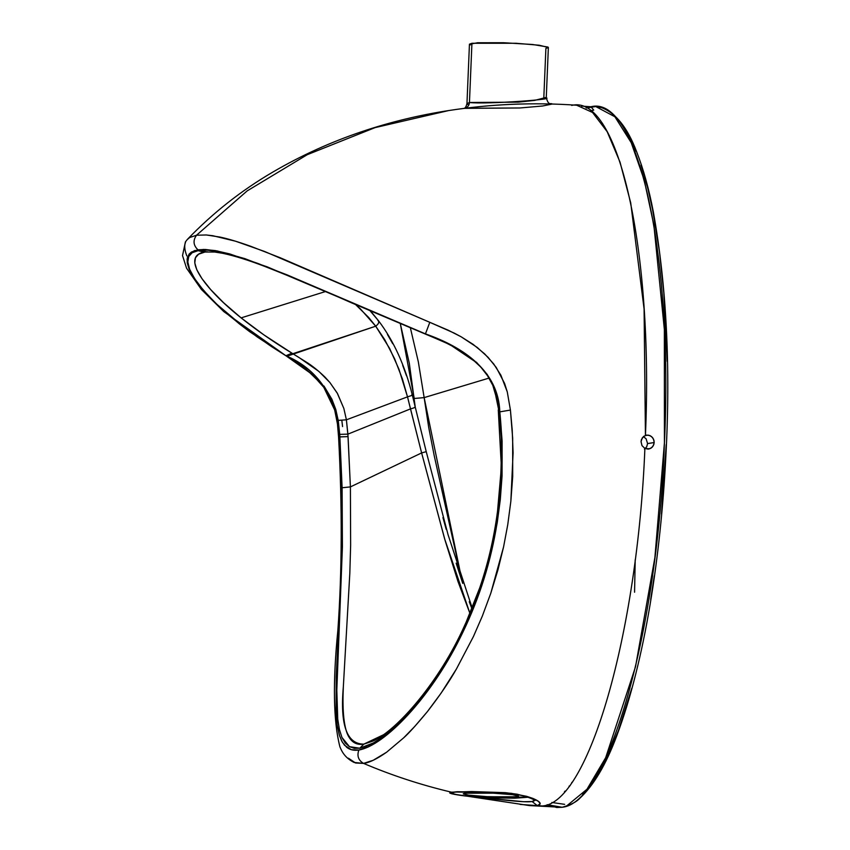 <?xml version="1.0" encoding="UTF-8"?>
<svg xmlns="http://www.w3.org/2000/svg" width="850" height="850" viewBox="0 0 850 850"><rect width="100%" height="100%" fill="white"/><g stroke="black" fill="none" stroke-linecap="round" stroke-linejoin="round"><path stroke-width="1.27" d="M520.179 804.429L542.321 805.959C588.646 803.324 637.447 633.218 644.895 448.428L641.994 445.634L641.038 441.628L642.334 437.771L645.437 435.413L648.603 435.168L651.546 436.549L653.576 439.206L654.202 442.542L647.594 443.572L646.096 438.77L643.365 436.624M489.037 378.091L424.15 397.609L428.761 427.667L434.201 455.621L461.603 578.808L424.15 397.609L489.037 378.091M410.401 327.962L418.328 361.856L424.15 397.609L414.248 398.48L424.15 397.609L418.328 361.856L410.401 327.962M414.248 398.48L400.329 323.733L409.296 363.216L415.236 407.054L426.243 451.701L448.056 534.692L472.175 607.994M370.281 311.068L378.569 320.822M387.419 334.422L392.721 343.719M402.688 365.33L406.481 375.764M377.772 320.237C379.525 321.821 378.845 323.808 375.721 326.198L384.763 339.734L394.612 358.764L402.433 379.015L407.511 396.854L411.485 395.569L411.91 394.634L411.485 395.569L407.511 396.854L410.486 408.892C414.184 407.926 415.65 407.256 414.885 406.906C415.65 407.256 414.184 407.926 410.486 408.892L347.894 434.138L346.407 419.815L343.846 408.446L337.184 392.987L329.906 382.543L318.846 371.386L298.722 357.319L292.814 353.717L286.981 356.214C313.374 367.689 330.459 389.077 338.236 420.378L346.407 419.815L343.846 408.446L337.503 393.561L329.906 382.543L324.881 376.986C317.921 370.334 311.621 365.298 306 361.898L292.814 353.717L375.721 326.198C378.845 323.808 379.525 321.821 377.772 320.237M411.91 394.634L411.485 395.569M442.935 517.586L446.218 529.401M456.163 563.178L462.729 583.398M469.253 601.736L471.909 608.643M305.373 368.018L286.981 356.214L375.721 326.198L360.421 308.901L355.651 304.619L368.634 317.433L375.721 326.198L389.64 348.479L398.947 369.208L407.511 396.854L346.407 419.815L407.511 396.854L421.621 452.922L425.935 451.743L421.621 452.922L444.614 538.783L469.944 613.424L457.959 581.432L445.049 540.271L421.621 452.922L350.402 486.901L348.064 436.613L346.407 419.815L338.236 420.378L339.713 434.371L347.894 434.138L410.486 408.892L421.621 452.922L350.402 486.901L347.894 434.138L339.713 434.371L339.873 436.847L339.713 434.371M496.464 396.312L495.848 396.174L499.141 411.963L498.567 412.335L499.141 411.963L501.256 437.389L499.141 411.963M493.159 386.166L492.426 384.476M475.936 362.174L450.787 345.185M451.084 345.142L426.753 334.528M425.255 333.912L405.439 325.678L425.446 333.88C463.314 347.098 498.483 370.887 499.811 411.857L499.131 411.963L499.811 411.857L496.836 395.261L493.797 386.272M492.851 384.147L487.135 374.361L476.329 362.121M205.774 251.908L198.836 250.431L206.529 251.834L204.021 252.184L197.901 250.601L204.021 252.184L207.4 251.77L204.021 252.184C180.71 256.424 204.446 288.777 241.113 317.879L325.497 291.539L241.113 317.879C256.126 329.885 273.062 341.647 291.922 353.175L286.067 355.661L286.981 356.214L286.067 355.661L291.922 353.175L292.814 353.717L263.893 334.879L241.113 317.879L223.561 302.696L210.683 289.584L201.971 278.662L196.839 269.843L194.799 262.937L195.447 257.773L198.571 254.214L204.924 252.036L214.742 252.036L222.657 253.3C234.334 255.754 248.423 260.153 264.913 266.475C291.741 277.015 320.684 289.159 351.741 302.919L445.103 342.412L457.576 348.861L470.751 357.744L480.781 367.062L487.528 375.7L492.809 385.348L497.739 402.348L498.822 409.498L498.27 409.891L501.16 462.814L501.755 462.804L501.16 462.814C499.991 521.146 487.858 575.291 464.737 625.26C439.503 681.912 397.311 729.927 373.15 741.009L363.874 744.111L383.339 734.846L363.874 744.111C356.182 745.439 350.593 741.859 347.129 733.38C343.581 723.828 342.316 708.263 343.347 686.694L349.828 573.155L350.636 545.307L350.402 486.901L342.104 487.751L350.402 486.901L350.636 545.307L349.828 573.155L343.347 686.694C339.979 725.071 346.821 744.218 363.874 744.111L359.763 748.223L366.042 746.47L373.437 742.911C378.441 740.169 384.487 735.771 391.563 729.714L402.188 719.716L413.684 707.221L425.829 692.134L438.281 674.379L451.18 653.129L462.549 631.253L482.906 579.827L490.694 551.841L496.538 522.793L500.257 493.053L501.755 462.804L501.256 437.389L501.755 462.804L496.538 522.793L490.694 551.841L482.906 579.827L473.418 606.401L462.549 631.253L450.67 654.032L438.281 674.379L425.829 692.134L413.684 707.221L402.188 719.716L391.563 729.714L381.958 737.386L373.437 742.911L359.763 748.223L363.874 744.111L373.458 740.871M339.703 434.371L338.194 420.389L335.782 409.466L331.914 399.277L323.914 385.942M285.802 355.704L249.73 331.734L239.328 323.85L220.023 307.509L202.991 290.052L192.621 276.016L189.167 269.344L187.212 262.735L187.266 257.986L189.199 253.991L191.526 251.993L197.954 249.815L205.264 249.464L217.239 250.952L244.8 258.613L287.513 275.039L345.993 300.167L267.293 266.879L229.617 253.895L215.326 250.601L203.586 249.433L194.48 250.623L189.199 253.991L187.064 259.516L189.167 269.344L197.529 283.252L211.756 299.529L229.16 315.562L249.73 331.734L285.802 355.704L257.391 337.067L234.175 319.579L216.325 303.843L203.309 290.137L194.607 278.63L189.635 269.291L187.818 261.97L188.753 256.488L192.153 252.726L198.836 250.431L207.336 250.134L218.163 251.536L231.572 254.734L267.559 267.091L425.446 333.88L291.104 276.601L257.89 263.436L238.648 256.838L218.163 251.536L207.336 250.134L197.901 250.601L192.153 252.726L188.753 256.488L187.818 261.97L189.635 269.291L194.607 278.63L203.309 290.137L216.325 303.843L245.097 328.142L271.044 346.279L303.386 366.892L317.964 379.44L327.293 391.648L333.71 404.951L337.471 419.974L339.182 436.964L348.064 436.613L339.873 436.847L342.104 487.751L342.412 546.879L336.812 690.242C336.717 704.544 337.025 714.159 337.737 719.1L339.426 729.523L341.955 737.46L349.467 746.661L354.312 748.308L359.763 748.223L349.467 746.661L345.323 743.102L341.955 737.46L339.426 729.523L337.737 719.1L336.812 690.242L342.412 546.879L342.104 487.751L339.873 436.847L339.171 436.953M551.724 104.061L552.245 104.029C550.726 102.648 548.505 106.239 546.274 97.495L548.367 47.483L539.24 45.231L515.971 43.265L471.931 43.276L469.444 44.179L466.958 103.615L469.444 102.499L471.931 43.276L469.444 102.499C485.392 104.55 563.614 98.919 543.819 97.623L545.891 48.386L548.303 47.653L548.006 47.069L532.684 44.498L503.455 42.723L477.509 42.755L469.466 44.285M469.784 44.583L470.475 44.891M516.747 796.769L516.811 795.366L516.747 796.769L485.924 796.779L469.625 795.398L463.239 793.826L464.971 793.188L495.805 793.178L512.093 794.559L518.489 796.142L516.747 796.769L518.426 796.259L517.746 795.632L513.273 794.729L489.887 792.901L466.055 793.05L463.261 793.9L466.979 795.005L491.831 797.056L516.747 796.769M467.967 104.593L467.086 103.955M469.444 102.499C469.136 105.676 467.436 107.631 464.344 108.354C467.436 107.631 469.136 105.676 469.444 102.499L518.213 102.149L534.661 100.396L546.146 97.41M499.811 411.857L502.106 441.033L502.063 475.904L500.278 499.8L497.271 522.41L493.202 543.841L487.709 566.026L480.813 588.338L472.589 610.343L464.015 629.839L447.567 660.886L432.82 683.814L419.613 701.388L407.405 715.509L387.983 733.986L380.651 739.606L367.965 747.118L358.859 750.04L351.326 749.689L344.547 745.259L341.753 741.104L339.288 734.931L337.312 725.996L336.069 713.511L336.217 676.982L340.287 595.733L341.764 544.563L341.679 499.651L339.182 436.964L341.679 499.683L341.764 544.563L340.669 586.426L336.217 676.982L336.069 713.511L337.142 724.848L339.575 735.834L342.433 742.316L346.779 747.373C349.987 749.881 354.004 750.763 358.859 750.04C356.798 755.873 358.371 760.325 363.566 763.396C358.371 760.325 356.798 755.873 358.859 750.04C384.593 745.599 430.153 698.126 459.606 638.86C494.583 569.521 507.981 493.85 499.811 411.857L510.425 410.072L507.269 391.871L500.905 375.243L493.691 363.928L484.638 353.855L473.11 344.356L461.114 336.77L448.237 330.225L264.562 251.462L235.567 241.219L212.755 235.705L206.274 234.972L196.52 235.227L189.667 237.543L187.149 239.657L189.667 237.543L196.52 235.227C192.812 240.465 193.29 245.321 197.954 249.815C193.29 245.321 192.812 240.465 196.52 235.227L206.274 234.972L220.054 237.086C227.917 238.744 238.096 241.804 250.591 246.245L280.203 257.741L429.813 322.32L425.446 333.88L429.813 322.32L454.283 333.136L461.114 336.77L477.275 347.48L488.059 357.308L496.283 367.519L504.581 383.414L507.269 391.871L510.425 410.072L499.811 411.857M528.02 797.247L514.739 798.192L493.414 797.916L469.158 796.418L457.332 794.793L450.893 793.188L455.324 792.019L502.945 792.795M502.849 792.784L505.293 792.965M534.629 799.956L533.949 801.029L532.089 801.529L523.696 801.72L469.158 796.418L527.956 797.268M335.506 410.603L335.081 409.105M323.478 386.006L305.001 368.05M348.415 758.2L355.566 763.003L363.566 763.396L354.067 762.45C343.634 757.18 341.126 749.53 339.904 746.778C333.359 721.331 332.679 682.518 337.864 630.339C342.072 571.051 342.306 506.547 338.566 436.847L337.45 423.884L334.688 409.998L323.786 387.313L312.258 374.457L223.858 311.652L201.386 289.436L186.554 268.196L182.527 255.595L185.406 241.921L187.425 239.349M534.682 800.222L532.089 801.529L537.264 805.588L532.089 801.529C524.227 802.995 490.418 798.288 469.158 796.418L468.074 796.269L469.158 796.418C454.952 794.878 449.353 793.507 452.359 792.317L449.714 792.88L452.699 793.996L529.678 805.609M469.158 796.418L468.074 796.269M565.165 791.754L564.421 791.86L565.122 791.053L565.165 791.754M624.676 129.359L630.594 139.634L635.821 151.066M641.006 165.017L647.923 188.859L652.566 209.472L659.526 251.982L663.839 293.101L667.218 361.377M666.219 444.624L661.534 513.952M654.298 575.843L650.696 599.463M631.805 688.181L618.545 730.171L606.507 758.774L593.258 781.745L582.707 794.272M602.597 123.484L601.991 123.293L602.597 123.484M529.337 805.577L561.553 807.287C608.472 804.748 657.783 630.222 664.413 443.243C673.466 255.893 638.233 94.573 590.909 106.76L581.538 106.112L590.909 106.76L593.736 110.118L590.909 106.76L586.16 108.024L595.765 106.547L601.524 107.631C615.825 113.039 627.523 127.734 636.618 151.704C643.386 168.969 648.954 188.998 653.321 211.788C666.474 285.207 670.65 366.658 665.879 456.142C660.694 555.868 645.044 660.737 616.696 735.994C605.965 764.692 593.661 785.464 579.764 798.309C576.555 801.901 570.69 804.886 562.169 807.266L556.697 807.5L547.113 804.706L562.169 807.266L556.697 807.5M593.736 110.118L590.548 110.851M551.841 802.474L564.644 804.344M464.344 108.354L519.966 107.971L542.64 105.995L552.266 104.029L542.64 105.995L519.966 107.971L465.003 108.258M534.576 799.829L535.043 800.498C535.978 801.146 527.861 794.176 499.641 792.572L511.317 793.316L526.564 796.312L532.653 798.331L538.571 801.454L540.217 803.898L537.264 805.588L539.431 804.929L540.143 803.303C539.761 801.922 537.264 800.264 532.653 798.331L517.161 794.208L505.389 792.668L471.58 791.552L451.456 792.179C421.047 784.975 391.754 775.381 363.566 763.396C369.24 762.726 376.922 758.997 386.623 752.207L403.612 737.885C408.287 733.847 416.213 725.093 427.391 711.62C439.609 695.852 449.289 681.657 456.418 669.003L473.439 636.512L482.301 616.176L490.79 593.247L497.919 569.968L503.561 546.975L507.748 524.726L510.85 501.266L513.092 452.827L512.21 429.994L510.425 410.072L512.667 438.228L512.699 476.489L510.85 501.266L507.748 524.726L503.561 546.975L490.79 593.247L482.301 616.176L473.439 636.512L456.418 669.003L441.129 693.09L427.391 711.62L414.662 726.548L403.612 737.885L386.623 752.207L373.224 760.261L363.566 763.396C391.754 775.381 421.047 784.975 451.456 792.179L452.359 792.317C461.784 791.573 476.053 791.573 495.189 792.349L457.172 791.722L450.118 792.487L449.905 793.103L451.86 793.804M448.641 110.564L375.243 127.553L307.413 154.594L247.222 190.857L196.52 235.227L247.148 190.91L307.243 154.689L374.956 127.649L448.237 110.627C490.769 104.019 533.587 102.223 576.672 105.219L592.535 112.466L607.155 131.665L620.032 162.159L630.721 202.884L644.088 309.017L645.437 435.413C653.491 250.527 618.396 93.532 571.678 105.432M185.512 242.377C184.142 245.448 184.567 249.974 186.819 255.946M341.838 420.368L342.571 426.594M454.081 794.282L461.954 795.504M476.255 797.289L481.737 798.054M487.709 798.968L493.542 799.914M561.553 807.287L542.321 805.959C588.646 803.324 637.447 633.218 644.895 448.428L649.602 448.821L652.311 447.111L653.937 444.221L654.075 440.842L652.704 437.739L650.154 435.668L647.009 435.083L643.716 436.337L641.41 439.588L641.038 441.628L641.994 445.634L644.895 448.428L648.019 449.098L651.058 448.141L653.289 445.772L654.202 442.542L647.594 443.572L646.096 438.77L643.397 436.634M569.075 786.186L570.127 785.644M571.71 782.563L572.73 781.777L571.71 782.563M634.567 592.237L635.205 559.789M595.765 106.547L614.879 116.758L631.21 142.651L644.204 180.019L653.884 225.218L664.36 329.513L664.424 442.797L654.883 557.621L635.534 666.676L605.678 757.69L586.968 789.257L566.748 805.864M549.695 104.338L551.055 104.136M644.449 449.172L646.68 446.803L647.594 443.572L646.68 446.803L644.449 449.172M648.688 449.034L648.019 449.098M645.437 435.306L646.521 435.136M370.632 311.089L378.537 320.79C393.614 340.669 404.866 365.351 412.282 394.857L415.236 407.054M466.958 103.615C466.151 106.781 465.088 108.407 463.76 108.481M448.768 110.543C391.638 119.382 331.054 137.998 272.765 172.114C241.368 190.464 212.936 212.851 187.478 239.296"/></g></svg>
